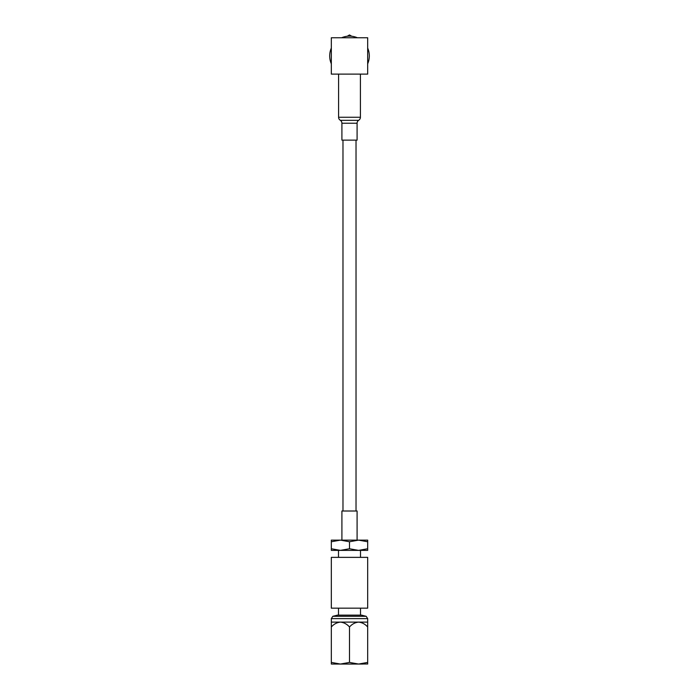 <?xml version="1.0" encoding="UTF-8"?>
<svg xmlns="http://www.w3.org/2000/svg" width="699" height="699" viewBox="0 0 699 699"><rect width="100%" height="100%" fill="white"/><g stroke="black" fill="none" stroke-linecap="round" stroke-linejoin="round"><path stroke-width="1.05" d="M342.973 140.141L342.973 511.004M356.027 140.141L356.027 511.004M341.907 540.126L341.907 511.004L357.093 511.004L357.093 540.126M363.078 664.05L335.922 664.05M366.18 616.308L332.82 616.308L337.495 615.137L361.505 615.137L366.18 616.308L367.674 618.624L331.326 618.624L331.326 622.11L340.413 622.11C343.899 622.46 346.931 624.085 349.5 626.977C352.043 624.102 355.075 622.477 358.587 622.11L340.413 622.11C336.901 622.477 333.869 624.102 331.326 626.977L331.326 664.05L340.413 664.05L331.326 662.425M367.674 622.11L358.587 622.11C362.073 622.46 365.105 624.085 367.674 626.977L367.674 618.624M332.82 616.308L331.326 618.624M360.509 615.137L360.509 608.165M338.491 615.137L338.491 608.165M360.509 557.365L360.509 550.375L338.491 550.375L338.491 557.365M367.674 663.98L340.413 664.05L349.5 662.425L349.5 626.977M367.674 608.165L331.326 608.165L331.326 557.365L367.674 557.365L367.674 608.165M367.674 549.3L367.674 541.751L358.587 540.126L349.5 541.751L349.5 548.759L358.587 550.375L367.674 548.759L367.674 550.375L331.326 550.375L331.326 540.126L340.413 540.126L331.326 541.751M349.5 548.759L340.413 550.375L331.326 548.759M349.5 541.751L340.413 540.126L367.674 540.126L367.674 541.751M367.674 664.05L367.674 662.975M367.674 623.604L367.674 662.425L358.587 664.05L349.5 662.425M331.326 622.11L331.326 626.977M367.674 63.81A19.808 19.808 0 0 0 367.674 48.065M331.326 48.065A19.808 19.808 0 0 0 331.326 63.81M357.372 37.763A19.808 19.808 0 0 0 341.628 37.763M351.772 36.261L349.5 34.95L347.228 36.261M367.674 74.111L367.674 37.763L331.326 37.763L331.326 74.111L367.674 74.111M358.604 120.342L340.396 120.342A3.495 3.495 0 0 1 341.907 123.225L341.907 140.141L357.093 140.141L357.093 123.225A3.495 3.495 0 0 1 358.604 120.342L340.396 120.342M338.587 74.111L338.587 117.257A3.495 3.495 0 0 0 340.098 120.132M360.413 74.111L360.413 117.257A3.495 3.495 0 0 1 358.902 120.132M360.413 117.257L338.587 117.257M357.093 123.225L341.907 123.225"/></g></svg>
